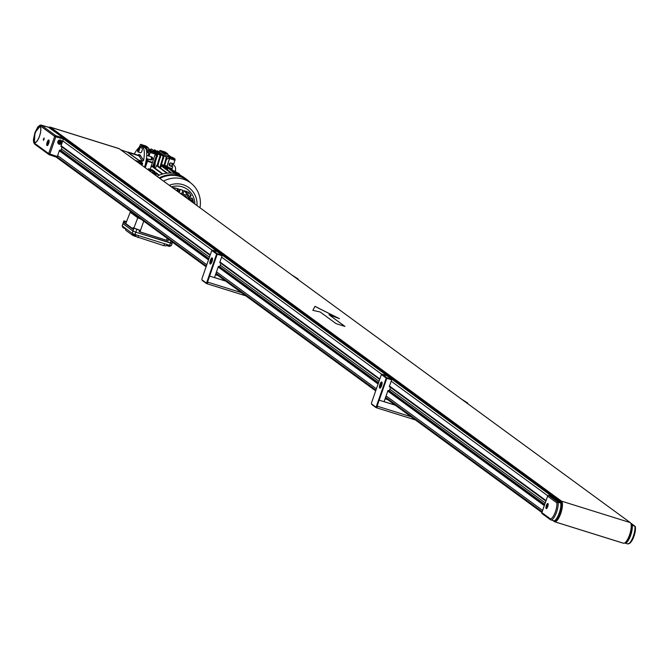 <?xml version="1.0" encoding="UTF-8"?>
<svg xmlns="http://www.w3.org/2000/svg" width="669" height="669" viewBox="0 0 669 669"><rect width="100%" height="100%" fill="white"/><g stroke="black" fill="none" stroke-linecap="round" stroke-linejoin="round"><path stroke-width="1" d="M48.636 143.325A2.684 0.828 -72.7 0 0 48.737 140.247A2.684 0.828 -72.7 0 0 47.231 142.296A2.684 0.828 -72.7 0 0 47.131 145.374A2.684 0.828 -72.7 0 0 48.636 143.325M47.165 142.246A2.935 0.903 -72.7 0 0 47.056 145.608A2.935 0.903 -72.7 0 0 48.703 143.375A2.935 0.903 -72.7 0 0 48.812 140.013A2.935 0.903 -72.7 0 0 47.165 142.246M43.435 138.943L43.385 140.339L44.07 139.411L44.112 138.006L43.435 138.943M39.897 126.458A8.429 2.601 -72.7 0 0 35.206 132.905A8.187 2.525 -72.7 0 0 34.922 142.313L34.964 142.33A8.187 2.525 -72.7 0 0 34.964 142.33A8.187 2.525 -72.7 0 0 39.546 136.083A8.429 2.601 -72.7 0 0 39.872 126.449A8.429 2.601 -72.7 0 0 35.156 132.888A8.429 2.601 -72.7 0 0 34.847 142.547A8.429 2.601 -72.7 0 0 39.563 136.116A8.187 2.525 -72.7 0 0 39.847 126.7A8.187 2.525 -72.7 0 0 39.822 126.692A8.187 2.525 -72.7 0 0 35.223 132.93A8.429 2.601 -72.7 0 0 34.872 142.556M34.922 142.313A8.187 2.525 -72.7 0 0 39.504 136.066A8.187 2.525 -72.7 0 0 39.806 126.684L39.847 126.7M60.812 140.457A1.957 1.848 126.2 0 0 59.959 140.005M61.632 142.714A1.957 1.848 126.2 0 0 61.013 140.582A1.957 1.848 126.2 0 0 58.086 141.602A1.957 1.848 126.2 0 0 58.705 143.735A1.957 1.848 126.2 0 0 61.632 142.714M57.86 141.535A2.199 2.082 126.2 0 0 58.563 143.935A2.199 2.082 126.2 0 0 61.857 142.781A2.199 2.082 126.2 0 0 61.155 140.381A2.199 2.082 126.2 0 0 57.86 141.535M58.379 143.785A2.199 2.082 126.2 0 0 59.374 144.036M48.486 127.294L63.463 137.956L63.396 139.06L55.803 136.844L55.853 135.732L63.463 137.956M34.37 143.091L48.678 153.561L54.666 136.384L40.357 125.914L34.939 132.721L34.37 143.091A0.978 0.928 126.2 0 0 34.679 144.153L48.988 154.623A0.978 0.928 -53.8 0 0 49.23 154.748L49.824 154.021L57.317 156.513L59.558 150.082L60.921 150.408L62.083 147.088M57.317 156.513L56.748 157.248L49.289 154.765M48.837 127.336L41.227 125.111L55.853 135.732A0.978 0.928 126.2 0 0 54.666 136.384L55.803 136.844L49.824 154.021L48.678 153.561A0.978 0.928 -53.8 0 0 48.988 154.623A0.978 0.978 0 0 0 49.263 154.765L56.748 157.248M61.397 146.586L60.837 146.411L63.396 139.06M34.939 132.721L35.566 132.813M61.498 141.134A2.199 2.082 126.2 0 0 60.954 140.256M57.835 142.907A1.957 1.848 126.2 0 0 58.521 143.584M58.956 142.982L60.068 143.325L60.971 142.505L60.762 141.335L59.65 140.992L58.747 141.811L58.956 142.982M58.905 142.698L60.327 142.037L60.168 141.151M60.327 142.037L60.971 142.505M59.424 142.857L60.068 143.325M47.491 142.489L47.675 144.353L48.636 141.594L48.193 141.268L47.491 142.489L48.436 142.781M47.767 144.195L47.231 144.027M138.04 149.12A2.442 0.753 -72.7 0 0 137.948 151.922A2.442 0.753 -72.7 0 0 139.319 150.057A2.442 0.753 -72.7 0 0 139.411 147.255A2.442 0.753 -72.7 0 0 138.04 149.12M137.948 151.922L140.615 152.758A2.442 0.753 -72.7 0 0 141.979 150.893A2.442 0.753 -72.7 0 0 142.071 148.092L139.411 147.255M127.704 152.156A10.261 3.161 107.3 0 1 128.331 152.156A10.261 3.161 107.3 0 1 128.992 152.699L129.443 153.402M175.454 171.565A10.997 3.387 -72.7 0 0 174.668 165.962L172.426 163.997M171.782 169.433A18.322 5.645 -72.7 0 0 171.925 168.647M172.234 166.439A18.322 5.645 -72.7 0 0 172.435 163.42M135.171 160.368L141.97 162.626L127.068 151.963M141.46 164.967L141.895 163.729L142.564 163.863A0.978 0.978 0 0 0 142.213 162.751A0.978 0.928 -53.8 0 0 141.97 162.626L141.895 163.729L137.998 162.433M50.016 128.122A10.261 3.161 -72.7 0 0 49.297 127.478A10.261 3.161 -72.7 0 0 49.063 127.436M139.512 147.289A19.552 6.029 107.3 0 1 141.97 146.687A19.552 6.029 107.3 0 1 143.584 160.451L142.472 161.262L138.483 160.016M141.97 146.687L144.412 147.448A19.552 6.029 107.3 0 1 144.546 167.225M134.31 154.021A19.552 6.029 107.3 0 1 138.466 148.142M138.307 149.321L138.466 150.876L139.261 148.577L138.893 148.309L138.307 149.321L139.093 149.563M138.542 150.742L138.098 150.6M171.799 166.238A18.322 5.645 -72.7 0 0 171.992 163.286M173.263 157.959L174.199 158.252A2.442 0.753 107.3 0 1 174.467 158.712M556.825 502.829L547.635 496.105L541.873 512.63L549.985 518.567A9.282 2.86 -72.7 0 0 554.693 513.575A9.282 2.86 -72.7 0 0 556.825 502.829L558.097 502.235L560.756 503.063L556.817 500.086A1.957 0.602 107.3 0 1 556.934 500.27M546.414 505.58A2.442 0.753 -72.7 0 0 546.322 508.381A2.442 0.753 -72.7 0 0 547.694 506.517A2.442 0.753 -72.7 0 0 547.786 503.715A2.442 0.753 -72.7 0 0 546.414 505.58M547.76 506.567A2.684 0.828 -72.7 0 0 547.852 503.481A2.684 0.828 -72.7 0 0 546.347 505.538A2.684 0.828 -72.7 0 0 546.255 508.616A2.684 0.828 -72.7 0 0 547.76 506.567M560.756 503.063A10.261 3.161 107.3 0 1 559.259 512.914A10.261 3.161 107.3 0 1 553.514 520.75A10.261 3.161 107.3 0 1 553.221 520.599M556.817 500.086L551.666 496.339M546.682 505.781L546.841 507.336L547.635 505.036L547.267 504.769L546.682 505.781L547.476 506.023M546.916 507.202L546.473 507.06M558.782 501.616A10.261 3.161 107.3 0 1 560.078 501.298A10.261 3.161 107.3 0 1 559.702 513.056A10.261 3.161 107.3 0 1 553.965 520.883A10.261 3.161 107.3 0 1 553.748 520.791M630.842 523.417A10.261 3.161 107.3 0 1 630.265 535.091A10.261 3.161 107.3 0 1 624.737 542.96M624.746 542.96A10.261 3.161 -72.7 0 0 624.963 543.061A10.261 3.161 -72.7 0 0 630.708 535.225A10.261 3.161 -72.7 0 0 632.205 525.374L631.72 525.023M627.33 543.738A10.261 3.161 -72.7 0 0 627.622 543.889L630.123 543.094L632.197 540.343L634.346 535.267L635.307 531.219L635.441 526.863L635.374 527.356L634.864 526.202L632.205 525.374M630.666 523.074L635.124 526.336L630.725 523.175M162.207 166.146L162.6 165.31A26.877 25.43 -53.8 0 1 168.371 167.108L167.476 166.456A26.877 25.43 126.2 0 0 161.706 164.658L160.209 167.852M162.6 165.31L161.706 164.658M189.963 198.108L189.268 198.267M189.252 198.275A17.837 16.876 126.2 0 0 189.026 197.33L189.285 198.333L187.972 199.002M188.558 195.85A17.837 16.876 126.2 0 0 187.813 194.135L188.574 195.858M186.952 192.622A17.837 16.876 126.2 0 0 185.99 191.275L186.952 192.622M190.506 200.533L192.722 199.722M192.856 200.232L190.682 200.976M177.444 188.599L176.859 190.866M178.698 192.053L179.861 189.36M180.312 189.494L178.983 192.421M179.3 191.451L179.718 191.585M125.32 228.338L125.747 230.253L133.114 235.639L163.42 245.556L166.046 245.924L166.865 245.272M163.42 245.556L164.967 243.859M137.856 237.57L138.441 235.572M133.114 235.639L133.022 234.919M171.958 243.382L171.297 245.648L169.625 245.314L135.013 234.501L132.153 233.347L122.243 225.913M172.008 243.24L135.815 232.21L132.955 231.048L122.904 223.647L132.955 231.048L135.815 232.21L170.428 243.014L172.092 243.357L172.393 242.136M191.225 201.377A20.772 19.652 126.2 0 0 191.234 200.8M190.682 196.05A20.772 19.652 126.2 0 0 190.155 194.253M191.903 200.575A21.993 20.806 -53.8 0 1 191.852 201.837M132.521 234.183L136.033 235.404M134.544 235.58L134.318 235.521A3.169 3.002 126.2 0 0 134.335 235.521L134.544 235.58A3.169 3.002 126.2 0 0 134.929 235.563L135.038 235.647A3.169 3.002 -53.8 0 1 134.436 235.597L134.544 235.58M133.666 235.312L133.666 235.312A3.169 3.002 126.2 0 1 133.148 235.011L133.148 235.011M134.151 235.455L133.775 235.396A3.169 3.002 -53.8 0 1 133.256 235.095M126.441 221.899L125.58 221.506L126.508 221.732M135.447 228.748L137.17 229.316L135.447 228.748M123.037 223.613L122.101 225.946M168.672 239.41L168.053 240.748L139.152 231.725L139.629 230.345L133.089 227.694L132.613 229.066L124.292 222.978L124.777 221.606L123.865 220.887L126.575 221.556M124.777 221.606L126.324 222.233L125.78 223.588L124.292 222.978M167.944 238.883L167.007 238.749L168.529 239.368M139.629 230.345L140.49 230.471L139.972 231.842L139.152 231.725M133.089 227.694L140.49 230.471M168.053 240.748L139.972 231.842M166.564 240.146L167.15 238.298M132.746 228.681L125.78 223.588M131.885 212.499L130.212 212.257L137.772 217.793L140.799 219.022M126.316 222.225L130.212 212.257M137.772 217.793L133.959 227.82M140.457 230.462L143.726 221.163M167.049 168.789A1.53 1.447 126.2 0 0 165.703 168.212M167.635 169.198L166.405 167.785L165.761 167.978M166.405 167.785L165.853 167.635L165.594 168.63M169.157 246.284L168.504 246.259A3.169 0.978 -72.7 0 0 168.521 246.259A3.169 0.978 -72.7 0 0 168.713 246.251L168.496 246.251M168.32 246.125A3.169 0.978 107.3 0 1 168.12 246.133L167.367 245.724A3.178 3.002 -53.8 0 1 166.656 244.963L170.202 246.075M167.902 245.147L166.656 244.963M166.146 169.031A0.978 0.928 -53.8 0 1 166.865 169.249M166.297 169.14A0.878 0.836 -53.8 0 1 166.832 169.341M163.345 166.146A26.635 25.196 -53.8 0 1 166.297 166.865A26.635 25.196 -53.8 0 1 169.115 167.944L168.412 167.434A26.635 25.196 -53.8 0 0 165.594 166.355A26.635 25.196 -53.8 0 0 162.642 165.636L163.821 167.334M156.278 173.689L155.066 173.162L156.278 173.689M151.428 170.135L150.207 169.608L151.428 170.135M162.358 166.255L162.642 165.636M169.725 169.157L169.115 167.944M163.194 166.472L165.536 167.384L163.938 167.016M168.178 168.036L169.031 168.295M169.775 168.839L168.923 168.571M171.331 173.079L161.622 165.72L160.359 167.969M167.125 173.162L156.822 165.377L155.233 168.362M162.283 173.764L151.754 165.812L150.09 169.207M174.107 171.139L174.576 170.921L176.867 172.845M169.826 169.232L170.503 168.496L176.215 172.928M162.718 173.99L162.065 174.183M193.366 202.138L191.861 201.595M170.06 168.647L175.989 172.987M166.773 169.491L167.459 167.727L167.994 167.894L175.596 173.706M175.035 173.58L167.459 167.727M175.127 173.338L175.663 173.505M171.005 173.062L161.187 165.879M156.387 165.527L166.857 173.196M159.13 175.261L156.638 173.02L152.758 171.808L155.308 173.672L159.189 174.885M154.974 171.799L152.423 169.934L148.543 168.722L151.094 170.587L154.974 171.799L154.74 172.426M193.341 202.063L191.886 201.001L193.333 202.038M179.443 174.734L180.178 175.27M174.132 171.072L176.583 172.861M190.305 182.662A27.27 25.798 126.2 0 0 186.676 179.392L184.477 177.787A27.27 25.798 126.2 0 0 179.376 174.918L179.417 174.944M151.779 172.518L154.991 174.592L155.308 173.672L156.27 175.805M151.094 170.587L150.776 171.507L150.124 171.306M152.432 172.719L152.758 171.808M154.338 174.392L155.267 175.069M150.776 171.507L148.217 169.642L148.543 168.722M148.217 169.642L147.565 169.433M171.389 186.86A19.635 18.573 -53.8 0 1 182.361 186.868A19.635 18.573 -53.8 0 1 194.863 204.037M163.562 181.14A26.777 25.338 -53.8 0 1 183.339 179.158A26.777 25.338 -53.8 0 1 190.364 182.696A26.777 25.338 -53.8 0 1 199.956 207.766M190.364 182.696L186.643 179.978A26.777 25.338 126.2 0 0 179.618 176.432A26.777 25.338 126.2 0 0 159.841 178.414M186.676 179.392A27.27 25.798 126.2 0 0 179.526 175.788A27.27 25.798 126.2 0 0 159.172 177.921M175.654 173.714A27.27 25.798 126.2 0 0 156.972 176.315M172.803 187.897L174.124 187.554L173.756 188.599M174.734 189.31L175.228 187.905L178.556 188.951L177.678 191.468M178.656 192.179L179.668 189.294L182.988 190.339L181.792 193.784L180.137 193.266M183.181 195.49L185.823 196.318L185.514 197.204M184.1 190.69L187.429 191.727L186.225 195.172L182.896 194.127L184.1 190.69A16.742 15.839 -53.8 0 1 186.567 193.742M186.492 197.915L186.935 196.669L190.255 197.715L189.436 200.064M188.666 192.12L191.058 195.415L190.657 196.569L187.337 195.524L188.666 192.12M190.414 200.784L191.367 198.057L192.48 198.409L193.542 202.406L192.321 202.18M173.631 188.507L173.973 187.521M177.553 191.367L178.414 188.901M181.792 193.784L182.846 190.297M180.003 193.165L181.659 193.692M185.388 197.104L185.681 196.276M186.225 195.172L187.287 191.685M182.913 194.085L186.099 195.08M189.31 199.972L190.113 197.664M190.657 196.569L191.058 195.415M190.933 195.323L188.591 192.095M187.353 195.473L190.531 196.469M193.408 202.314L192.363 198.375M192.195 202.088L193.358 202.456M123.84 227.259L122.644 227.1L124.86 228.004M125.145 228.422L124.501 228.388A3.169 0.978 -72.7 0 0 124.509 228.388A3.169 0.978 -72.7 0 0 124.71 228.38L124.317 228.263A3.169 0.978 107.3 0 1 124.108 228.271L123.355 227.861A3.178 3.002 126.2 0 1 122.644 227.1M179.585 174.316L179.309 175.111L175.621 173.815L175.897 173.028L177.653 172.928A3.169 0.978 107.4 0 1 177.661 172.937L177.569 172.92A3.169 0.978 107.4 0 1 177.653 172.928L177.854 173.07A3.169 0.978 107.4 0 1 177.971 173.321L178.355 173.438A3.169 0.978 -72.6 0 0 178.238 173.196L178.799 173.463A3.178 3.002 -53.8 0 1 179.509 174.224L176.215 173.028M178.849 173.514L178.054 173.054A3.169 0.978 -72.6 0 0 177.845 173.062L177.845 173.07M144.111 146.202L146.135 146.712L142.405 145.666L142.045 146.712M151.01 151.244L153.034 151.754L149.304 150.717L148.275 155.584L148.978 156.094L150.216 152.54L150.282 151.428L149.304 150.717M170.051 165.695A13.681 4.215 -72.7 0 0 169.826 163.244M147.565 152.616L148.443 150.09L147.983 149.747L147.105 152.273L148.535 152.917M146.645 151.754L147.155 152.122M140.992 146.636L141.544 145.039L140.574 144.328L139.227 147.272M142.572 146.871L142.405 145.666M169.399 165.486A1.589 1.505 126.2 0 0 169.424 165.494L172.786 166.84L170.127 166.012A1.589 1.505 -53.8 0 1 169.299 163.838A1.589 1.505 -53.8 0 1 171.164 163.027L173.823 163.855L175.127 159.189L169.566 156.805L172.828 157.508L167.509 155.844L167.217 156.212L162.366 152.657L167.242 154.188L171.013 156.939M166.288 153.126L165.419 152.089L160.1 150.425L158.896 151.587M167.509 154.38L167.258 153.427L162.667 151.763L166.397 152.8M141.544 145.039L144.22 145.884M151.93 150.985L148.167 148.225L148.192 147.673L142.873 146.009L144.228 147.389M148.192 147.673L145.892 145.993L140.574 144.328M148.443 150.09L151.119 150.926M150.935 166.957L155.601 153.092L150.282 151.428M155.601 153.092L153.301 151.411L147.983 149.747M166.941 166.221L169.809 157.524L167.509 155.844M169.809 157.524L175.127 159.189M159.807 150.793L162.366 152.657L160.1 150.425M162.4 152.106L167.718 153.77L167.242 154.188M155.208 163.069A13.681 4.215 107.3 0 1 154.422 167.768M158.31 164.039A13.681 4.215 107.3 0 1 158.026 166.255M155.576 153.644L156.312 156.044L152.674 166.489M166.89 158.971L169.775 158.085L167.217 156.212M152.373 162.835L147.489 161.304L145.248 167.743M176.491 172.878L171.348 169.115M169.09 168.053L170.344 168.437M151.102 156.755A13.681 4.215 107.3 0 1 151.495 158.954M146.745 155.375L148.911 156.053M145.817 162.241L146.319 162.609L145.022 167.568A18.322 5.645 107.3 0 1 145.014 167.568L145.006 167.559M147.23 158.57L146.636 160.284L147.489 161.304L147.933 159.08L150.6 159.908A1.589 1.505 -53.8 0 0 152.055 157.14A1.589 1.505 -53.8 0 0 151.637 156.931A1.589 1.505 -53.8 0 1 149.898 159.398L147.933 159.08M146.921 160.886L146.561 161.923L145.967 161.488M145.599 148.401L147.874 150.057M143.158 147.055L148.167 148.225M146.687 161.555L145.993 161.338M167.074 166.28L169.775 158.085M148.978 156.094L151.637 156.931M152.666 162.467L146.636 160.284M155.543 154.196L150.216 152.54M168.312 167.35L172.184 168.563L172.786 166.84M172.184 168.563L171.456 168.789M169.742 158.637L175.069 160.292M153.745 167.267L157.658 154.589L152.666 151.211M153.151 166.84L156.897 156.103L156.998 154.38L155.593 153.352M157.658 154.589L156.998 154.38M157.558 156.303L156.897 156.103M164.056 165.201L166.313 157.29L157.474 150.818L156.964 151.47M164.725 165.402L166.982 157.499L157.474 150.818M166.213 159.013L166.882 159.214M166.313 157.29L166.982 157.499M161.078 165.996L163.872 156.529L155.032 150.057L154.372 149.848L153.853 150.5M159.799 167.551L163.211 156.32L154.372 149.848M163.872 156.529L163.211 156.32M163.771 158.244L163.111 158.043M157.048 165.544L160.1 155.35L151.261 148.878L150.751 149.53M157.641 165.971L160.769 155.559L151.261 148.878M160 157.073L160.669 157.274M160.1 155.35L160.769 155.559M49.297 127.478L49.966 127.687A10.261 3.161 107.3 0 1 49.966 127.687A10.261 3.161 107.3 0 1 50.259 127.838L558.071 499.392L557.411 499.183L557.085 500.094L560.497 501.165L558.414 500.512A1.957 1.848 126.2 0 0 557.294 500.529M381.606 385.653A3.228 0.995 107.3 0 1 380.168 388.045A3.228 0.995 107.3 0 1 379.925 384.416A3.228 0.995 107.3 0 1 381.982 382.216A3.228 0.995 107.3 0 1 381.606 385.653M381.999 382.242A3.178 0.978 -72.7 0 0 381.756 382.016A3.178 0.978 -72.7 0 0 379.984 384.441A3.178 0.978 -72.7 0 0 379.867 388.079A3.178 0.978 -72.7 0 0 380.193 388.028M381.389 385.495A2.392 0.736 -72.7 0 0 381.213 382.802A2.392 0.736 -72.7 0 0 380.143 384.575A2.392 0.736 -72.7 0 0 379.858 387.125A2.392 0.736 -72.7 0 0 381.389 385.495M381.238 382.785A2.442 0.753 107.3 0 1 381.263 382.768A2.442 0.753 107.3 0 1 381.539 382.71A2.442 0.753 107.3 0 1 381.447 385.511A2.442 0.753 107.3 0 1 380.084 387.376A2.442 0.753 107.3 0 1 379.892 387.184A2.442 0.753 107.3 0 1 379.875 387.15L379.892 387.184M395.237 405.188L379.632 400.313L384.073 401.701L388.003 390.403L389.341 390.821L390.529 387.401M395.111 405.088L384.09 401.651M376.312 407.68L376.404 407.747A1.957 0.602 -72.7 0 0 376.463 407.772A1.957 0.602 -72.7 0 0 377.559 406.284L377.575 406.234A1.957 0.602 107.3 0 1 376.48 407.73A1.957 0.602 107.3 0 1 376.421 407.697L376.095 407.597M467.564 403.532L467.598 402.981L466.142 402.529M467.598 402.981L461.292 398.975M467.807 403.332L467.823 403.758M381.38 374.531L371.705 402.312A1.463 0.452 -72.7 0 0 371.529 403.875A1.463 0.452 -72.7 0 0 371.604 403.976L375.694 406.961A1.463 0.452 -72.7 0 0 376.555 405.866L386.23 378.085L381.38 374.531L381.982 374.214L386.866 375.735L391.716 379.29L391.683 379.841L386.799 378.32L377.132 406.1A1.957 0.602 107.3 0 1 376.037 407.588A1.957 0.602 107.3 0 1 375.978 407.563L371.889 404.569A1.957 0.602 107.3 0 1 371.788 404.444A1.957 0.602 107.3 0 1 371.73 404.243M389.843 386.899L389.283 386.724L391.683 379.841M381.982 374.214L386.833 377.759L386.799 378.32M386.833 377.759L391.716 379.29M380.987 383.697L380.159 386.088L380.544 386.364L381.372 383.981L380.987 383.697M381.205 385.01L380.385 384.75M380.619 386.23L380.159 386.088M212.023 261.562A3.228 0.995 107.3 0 1 210.576 263.954A3.228 0.995 107.3 0 1 210.334 260.333A3.228 0.995 107.3 0 1 212.391 258.134A3.228 0.995 107.3 0 1 212.023 261.562M212.407 258.159A3.178 0.978 -72.7 0 0 212.165 257.933A3.178 0.978 -72.7 0 0 210.392 260.358A3.178 0.978 -72.7 0 0 210.275 263.996A3.178 0.978 -72.7 0 0 210.601 263.937M211.805 261.403A2.392 0.736 -72.7 0 0 211.621 258.711A2.392 0.736 -72.7 0 0 210.551 260.492A2.392 0.736 -72.7 0 0 210.275 263.042A2.392 0.736 -72.7 0 0 211.805 261.403M211.647 258.702A2.442 0.753 107.3 0 1 211.68 258.686A2.442 0.753 107.3 0 1 211.948 258.627A2.442 0.753 107.3 0 1 211.856 261.428A2.442 0.753 107.3 0 1 210.492 263.293A2.442 0.753 107.3 0 1 210.3 263.093A2.442 0.753 107.3 0 1 210.283 263.068M225.645 281.097L210.049 276.23L214.481 277.61L218.42 266.321L219.75 266.73L220.937 263.318M225.52 281.005L214.498 277.568M206.721 283.589L206.813 283.664A1.957 0.602 -72.7 0 0 206.872 283.689A1.957 0.602 -72.7 0 0 207.967 282.201L207.984 282.151A1.957 0.602 107.3 0 1 206.888 283.648A1.957 0.602 107.3 0 1 206.83 283.614L206.512 283.514M297.981 279.45L298.006 278.898L296.551 278.446M298.006 278.898L291.701 274.892M298.215 279.241L298.232 279.675M211.789 250.449L202.113 278.229A1.463 0.452 -72.7 0 0 201.946 279.793A1.463 0.452 -72.7 0 0 202.013 279.885L206.102 282.878A1.463 0.452 -72.7 0 0 206.964 281.783L216.639 254.003L211.789 250.449L212.391 250.122L217.274 251.653L222.125 255.207L222.091 255.759L217.216 254.228L207.541 282.017A1.957 0.602 107.3 0 1 206.445 283.505A1.957 0.602 107.3 0 1 206.387 283.48L202.297 280.487A1.957 0.602 107.3 0 1 202.205 280.353A1.957 0.602 107.3 0 1 202.147 280.16M220.26 262.817L219.7 262.641L222.091 255.759M212.391 250.122L217.249 253.676L217.216 254.228M217.249 253.676L222.125 255.207M211.404 259.614L210.794 260.667L210.952 262.281L211.563 261.228L211.404 259.614M211.613 260.927L210.794 260.667M211.028 262.148L210.568 262.005M558.071 499.392L561.266 501.725A10.261 3.161 107.3 0 1 560.589 513.332A10.261 3.161 107.3 0 1 554.852 521.168A10.261 3.161 107.3 0 1 554.66 521.084M118.58 148.51A10.896 3.362 107.3 0 1 118.931 148.56A10.896 3.362 107.3 0 1 119.249 148.719L630.257 522.606A10.896 3.362 107.3 0 1 629.537 534.932A10.896 3.362 107.3 0 1 623.441 543.253A10.896 3.362 107.3 0 1 623.24 543.161L554.877 521.812M48.887 127.344A10.896 3.362 107.3 0 1 50.15 127.077A10.896 3.362 107.3 0 1 50.468 127.235L561.475 501.131A10.896 3.362 107.3 0 1 560.756 513.449A10.896 3.362 107.3 0 1 554.66 521.77A10.896 3.362 107.3 0 1 554.459 521.686L552.929 520.566M53.06 130.346L557.411 499.183M53.771 130.405L53.11 130.196M557.085 500.094L63.446 138.909M541.882 512.479L385.369 397.963M375.685 390.88L215.786 273.88M206.094 266.797L56.071 157.023M542.082 511.885L385.578 397.369M375.894 390.286L215.987 273.287M206.303 266.195L57.082 157.014M336.089 323.654L344.961 326.422L328.989 314.739L339.467 318.678L314.974 306.343L312.841 310.366L320.117 311.971L336.089 323.654M339.041 318.519L314.957 306.394L312.849 310.366M344.819 326.38L328.989 314.739M49.155 127.486L41.545 125.262A0.978 0.928 -53.8 0 0 40.357 125.914M48.795 154.43L34.922 144.278A0.978 0.928 126.2 0 1 34.679 144.153L33.617 142.263L33.45 139.578L34.897 132.679L37.89 126.851L40.148 125.103L41.227 125.111M142.472 161.262L138.976 155.818A10.261 3.161 -72.7 0 0 138.316 155.275L128.331 152.156M137.856 155.133A11.239 3.462 107.3 0 1 140.214 155.216A0.978 0.903 147.3 0 1 138.976 155.818L128.992 152.699M128.097 152.473A0.978 0.928 126.2 0 0 127.67 152.156L120.863 149.898M142.505 163.872L141.995 165.352M142.029 165.385L142.53 163.821A0.978 0.928 -53.8 0 0 142.213 162.751L127.904 152.281L120.729 149.797M140.214 155.216L143.584 160.451M548.772 495.445L558.097 502.235A10.261 3.161 107.3 0 1 556.6 512.086A10.261 3.161 107.3 0 1 550.855 519.913A10.261 3.161 107.3 0 1 550.554 519.763A0.978 0.928 126.2 0 1 550.303 519.637L542.183 513.7A0.978 0.928 126.2 0 0 542.442 513.825L550.094 519.428M548.839 495.461L551.724 496.365L548.814 495.445A0.978 0.978 0 0 0 547.602 496.055L547.635 496.105A0.978 0.928 126.2 0 1 548.839 495.461M541.898 512.579L541.873 512.63A0.978 0.928 126.2 0 0 542.183 513.7A0.978 0.978 0 0 1 541.84 512.588L547.652 496.047M549.985 518.567A0.978 0.928 126.2 0 0 550.303 519.637L553.514 520.75M624.963 543.061L627.622 543.889A10.261 3.161 -72.7 0 0 633.367 536.053A10.261 3.161 -72.7 0 0 634.864 526.202M635.374 527.356A9.282 2.86 107.3 0 1 633.719 536.914A9.282 2.86 107.3 0 1 629.337 543.245M188.098 197.037A16.742 15.839 -53.8 0 1 188.566 198.81M171.072 241.166L169.625 245.314M122.193 226.055L123.949 221.004M132.153 233.347L133.917 228.296M135.013 234.501L136.777 229.45M134.77 235.22A3.178 0.978 107.3 0 1 134.344 235.521L136.083 235.513M169.951 246.159A3.178 3.002 -53.8 0 1 169.198 246.284M168.529 246.2L170.252 246.184M151.311 165.962L162.174 173.907M169.232 185.288A21.91 20.731 -53.8 0 1 183.105 184.728A21.91 20.731 -53.8 0 1 197.012 205.609M125.346 228.472L124.493 228.388M175.964 173.112A3.178 3.002 -53.8 0 1 177.017 172.903M169.424 165.494L170.127 166.012M149.898 159.398L150.6 159.908M547.76 495.762L391.206 381.221M381.731 374.289L221.615 257.13M212.14 250.206L62.761 140.9M546.029 500.554L389.525 386.038M379.841 378.955L219.934 261.955M210.25 254.864L61.08 145.725M545.871 501.014L389.366 386.506M379.674 379.415L219.775 262.424M60.904 146.227L210.074 255.366L60.912 146.185M545.218 502.896L389.885 389.241M379.022 381.297L220.293 265.158M209.43 257.205L61.439 148.928M544.691 504.393L389.366 390.746L544.7 504.367M378.503 382.793L219.775 266.655L378.503 382.768M208.912 258.711L60.912 150.425M544.591 504.694L388.672 390.612M378.395 383.094L219.081 266.521M208.803 259.003L60.227 150.291M544.273 505.605L387.769 391.089M378.077 384.006L218.178 267.006M208.485 259.915L59.315 150.776M542.592 510.422L386.088 395.914M376.396 388.823L216.497 271.831M206.813 264.74L57.643 155.593M411.017 416.728L377.559 406.284M415.365 419.915L376.53 407.781M376.555 405.866L377.575 406.234M371.604 403.976L371.889 404.569M375.694 406.961L375.978 407.563M241.425 292.646L207.967 282.201M245.774 295.823L206.938 283.698M206.964 281.783L207.984 282.151M202.013 279.885L202.297 280.487M206.102 282.878L206.387 283.48M630.257 522.606L561.475 501.131M119.249 148.719L50.468 127.235M560.078 501.298L561.124 501.625M553.965 520.883L554.852 521.168M172.493 242.211L171.297 245.648M136.108 235.496L136.309 234.911M132.412 234.209L132.621 233.598M132.42 234.234L133.198 235.053M123.865 220.887L122.904 223.647M167.367 245.724L166.74 244.411M170.277 246.167L170.486 245.556M161.622 165.72L171.716 173.104M156.822 165.377L167.426 173.137M151.754 165.812L162.609 173.756M174.576 170.921L177.226 172.861M179.509 174.534L181.19 175.763M122.578 227.008L122.762 226.473M122.586 227.042L123.355 227.861M179.576 174.291L178.807 173.463M545.854 501.056L389.35 386.54M379.666 379.448L219.758 262.457M208.92 258.686L60.921 150.4M542.133 511.76L385.62 397.252M375.936 390.161L216.028 273.161M206.345 266.078L57.149 156.914M382.116 382.894L381.539 382.71M387.66 399.644L385.068 398.833M415.39 419.931L376.463 407.772M376.037 407.588L376.48 407.73M380.661 387.56L380.084 387.376M371.529 403.875L371.788 404.444M212.525 258.811L211.948 258.627M218.077 275.561L215.477 274.75M245.799 295.849L206.872 283.689M206.445 283.505L206.888 283.648M211.07 263.477L210.492 263.293M201.946 279.793L202.205 280.353M623.441 543.253L554.66 521.77M118.931 148.56L50.15 127.077"/></g></svg>
